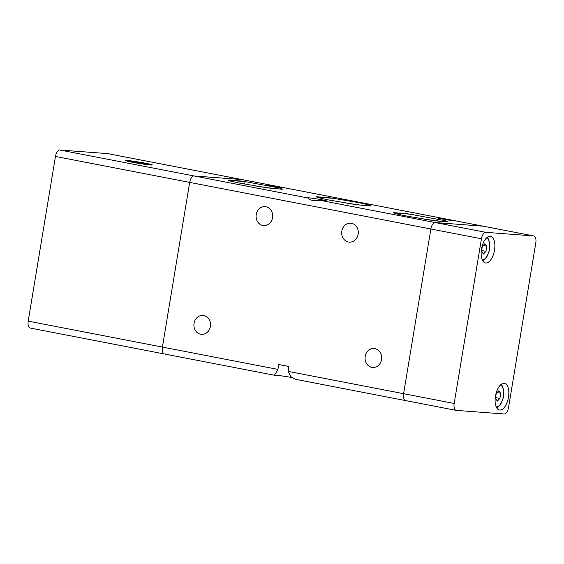 <?xml version="1.0" encoding="UTF-8"?>
<svg xmlns="http://www.w3.org/2000/svg" width="564" height="564" viewBox="0 0 564 564"><rect width="100%" height="100%" fill="white"/><g stroke="black" fill="none" stroke-linecap="round" stroke-linejoin="round"><path stroke-width="0.85" d="M291.905 377.549A13.55 0.663 9.4 0 0 276.106 375.25A13.55 0.663 9.4 0 0 274.471 375.243L277.918 369.399L278.729 364.506L288.909 366.473L288.098 371.366L290.855 376.66L295.529 379.318L405.579 400.588A6.775 3.257 -79.1 0 1 403.775 398.487A6.775 3.257 -79.1 0 1 403.605 393.693L430.868 228.998A6.775 3.257 -79.1 0 1 432.602 224.352A6.775 3.257 -79.1 0 1 435.239 222.568L483.073 226.164A6.775 3.257 -79.1 0 1 483.249 226.185A6.775 3.257 100.9 0 0 483.073 226.164L533.643 235.935A6.775 3.257 -79.1 0 1 533.826 235.963A6.775 3.257 -79.1 0 1 535.624 238.064A6.775 3.257 -79.1 0 1 535.8 242.858L508.538 407.546A6.775 3.257 -79.1 0 1 506.796 412.199A6.775 3.257 -79.1 0 1 504.167 413.983L456.332 410.388A6.775 3.257 -79.1 0 1 456.156 410.359A6.775 3.257 -79.1 0 1 454.351 408.258A6.775 3.257 -79.1 0 1 454.175 403.464L481.444 238.776A6.775 3.257 -79.1 0 1 483.179 234.123A6.775 3.257 -79.1 0 1 485.808 232.34L533.643 235.935M242.238 179.62A6.775 3.257 100.9 0 0 242.062 179.578A6.775 3.257 100.9 0 0 241.878 179.549L194.044 175.954A6.775 3.257 100.9 0 0 191.415 177.738A6.775 3.257 100.9 0 0 189.673 182.391L162.411 347.079A6.775 3.257 100.9 0 0 162.587 351.873A6.775 3.257 100.9 0 0 164.385 353.981A6.775 3.257 100.9 0 0 164.568 354.002A6.775 3.257 -79.1 0 1 164.385 353.981A6.775 3.257 -79.1 0 1 162.587 351.873A6.775 3.257 -79.1 0 1 162.411 347.079L28.2 321.142A6.775 3.257 100.9 0 0 28.376 325.936A6.775 3.257 100.9 0 0 30.174 328.036A6.775 3.257 100.9 0 0 30.357 328.065M194.044 323.334A9.489 8.305 94.3 0 1 202.927 315.452A9.489 8.305 94.3 0 1 210.386 326.493A9.489 8.305 94.3 0 1 201.503 334.374A9.489 8.305 94.3 0 1 194.044 323.334M365.211 356.413A9.489 8.305 94.3 0 1 374.094 348.531A9.489 8.305 94.3 0 1 381.553 359.571A9.489 8.305 94.3 0 1 372.67 367.453A9.489 8.305 94.3 0 1 365.211 356.413M256.218 214.539A9.489 8.305 94.3 0 1 265.094 206.657A9.489 8.305 94.3 0 1 272.553 217.697A9.489 8.305 94.3 0 1 263.677 225.579A9.489 8.305 94.3 0 1 256.218 214.539M341.798 231.078A9.489 8.305 94.3 0 1 350.681 223.196A9.489 8.305 94.3 0 1 358.14 234.236A9.489 8.305 94.3 0 1 349.257 242.118A9.489 8.305 94.3 0 1 341.798 231.078M108.027 153.683A6.775 3.257 100.9 0 0 107.844 153.641A6.775 3.257 100.9 0 0 107.668 153.612L452.462 220.249A7.452 0.367 -170.6 0 1 452.8 220.418A7.452 0.367 -170.6 0 1 451.87 220.439A7.452 0.367 -170.6 0 1 443.565 219.248A7.452 0.367 -170.6 0 1 438.094 217.986A7.452 0.367 -170.6 0 1 439.032 217.958A7.452 0.367 -170.6 0 1 443.656 218.543L281.295 187.17A7.452 0.367 -170.6 0 1 281.633 187.34A7.452 0.367 -170.6 0 1 280.703 187.361A7.452 0.367 -170.6 0 1 272.398 186.169A7.452 0.367 -170.6 0 1 266.927 184.9A7.452 0.367 -170.6 0 1 267.865 184.879A7.452 0.367 -170.6 0 1 272.482 185.464L242.062 179.578A6.775 3.257 -79.1 0 0 241.878 179.549L194.044 175.954L59.833 150.017A6.775 3.257 100.9 0 0 57.204 151.801A6.775 3.257 100.9 0 0 55.462 156.454L28.2 321.142M321.579 200.601C313.958 201.158 309.326 200.262 307.697 197.922A9.715 0.472 -170.6 0 1 307.669 197.872A9.715 0.472 -170.6 0 1 308.882 197.844A9.715 0.472 -170.6 0 1 319.703 199.395A9.715 0.472 -170.6 0 1 326.831 201.045A9.715 0.472 -170.6 0 1 325.611 201.073A9.715 0.472 -170.6 0 1 321.579 200.601L435.239 222.568L483.073 226.164L452.272 220.2L533.826 235.963M434.858 220.714A25.972 1.269 -170.6 0 1 430.29 220.073L404.219 215.61L395.709 213.671L393.348 212.607L406.848 213.714A29.716 1.452 -170.6 0 1 409.936 214.151L445.574 220.743L448.154 221.856L434.858 220.714M424.579 219.22L436.247 220.905M418.777 218.282L441.288 221.525M269.338 188.066A25.972 1.269 -170.6 0 1 264.777 187.424L238.706 182.955L230.197 181.016L227.835 179.951L241.336 181.058A29.716 1.452 -170.6 0 1 244.423 181.495L280.061 188.087L282.642 189.201L269.338 188.066M259.066 186.564L270.727 188.249M253.264 185.626L275.775 188.869M357.971 204.831A25.972 1.269 -170.6 0 1 353.402 204.189L327.332 199.726L318.822 197.781L316.46 196.716L329.961 197.83A29.716 1.452 -170.6 0 1 333.049 198.26L359.783 202.85L368.687 204.859L371.267 205.966L357.971 204.831M347.692 203.336L359.36 205.021M341.89 202.391L364.4 205.641M228.166 180.346L241.336 181.058M228.392 180.445L244.423 181.495M316.792 197.111L329.961 197.83M317.024 197.21L333.049 198.26M393.679 213.002L406.848 213.714M393.912 213.093L409.936 214.151M243.859 181.678A6.775 3.257 100.9 0 0 243.775 181.425A6.775 3.257 -79.1 0 1 243.859 181.678A6.775 3.257 -79.1 0 1 244.212 184.026M499.76 410.042A13.55 6.507 -79.1 0 1 499.394 410A13.55 6.507 -79.1 0 1 495.509 395.829A13.55 6.507 -79.1 0 1 504.181 383.337A13.55 6.507 -79.1 0 1 504.54 383.386A13.55 6.507 -79.1 0 1 508.425 397.557A13.55 6.507 -79.1 0 1 499.76 410.042M485.801 262.986A13.55 6.507 -79.1 0 1 485.435 262.937A13.55 6.507 -79.1 0 1 481.55 248.766A13.55 6.507 -79.1 0 1 490.222 236.281A13.55 6.507 -79.1 0 1 490.581 236.323A13.55 6.507 -79.1 0 1 494.466 250.494A13.55 6.507 -79.1 0 1 485.801 262.986M454.175 403.464L403.605 393.693A6.775 3.257 100.9 0 0 403.775 398.487A6.775 3.257 100.9 0 0 405.579 400.588L456.156 410.359M485.808 232.34L435.239 222.568A6.775 3.257 100.9 0 0 432.602 224.352A6.775 3.257 100.9 0 0 430.868 228.998L481.444 238.776M486.683 246.214L485.978 251.361L483.411 254.026L481.55 251.551L482.255 246.397L484.821 243.74L486.683 246.214L483.108 245.523M485.978 251.361L481.691 250.529M500.642 393.27L499.937 398.417L497.37 401.082L495.509 398.607L496.214 393.46L498.78 390.796L500.642 393.27L497.067 392.579M499.937 398.417L495.65 397.592M288.098 371.366L403.605 393.693L430.868 228.998L189.673 182.391L162.411 347.079L277.918 369.399M55.462 156.454L189.673 182.391A6.775 3.257 -79.1 0 1 191.415 177.738A6.775 3.257 -79.1 0 1 194.044 175.954L307.697 197.922M145.477 163.229A13.55 0.663 -170.6 0 1 152.301 164.984A13.55 0.663 -170.6 0 1 132.434 162.249A13.55 0.663 -170.6 0 1 125.596 160.564A13.55 0.663 -170.6 0 1 131.955 161.015A13.55 0.663 -170.6 0 1 145.477 163.229M148.656 164.808L148.67 164.723A12.422 0.606 -170.6 0 1 132.977 162.291A12.422 0.606 -170.6 0 1 126.703 160.712A12.422 0.606 -170.6 0 1 127.499 160.634L148.67 164.723M129.205 160.959L129.241 160.761A12.422 0.606 -170.6 0 1 144.934 163.193A12.422 0.606 -170.6 0 1 151.208 164.773A12.422 0.606 -170.6 0 1 150.412 164.85L150.391 164.977M129.241 160.761L150.412 164.85M59.833 150.017L107.668 153.612M496.179 406.834A11.068 5.316 100.9 0 0 496.581 406.848A11.068 5.316 100.9 0 0 503.497 395.709A11.068 5.316 100.9 0 0 500.374 385.12M482.22 259.778A11.068 5.316 100.9 0 0 482.622 259.792A11.068 5.316 100.9 0 0 489.538 248.646A11.068 5.316 100.9 0 0 486.415 238.057M437.608 220.926L437.932 218.994M281.309 189.314L281.443 188.496M274.435 375.243L30.174 328.036M487.19 237.373L488.699 239.347L489.883 246.976L489.362 250.599L486.81 257.036L484.518 259.687L482.685 260.702M501.149 384.429L502.658 386.411L503.842 394.039L503.321 397.662L500.769 404.099L498.477 406.743L496.637 407.765M107.844 153.641L242.062 179.578"/></g></svg>
